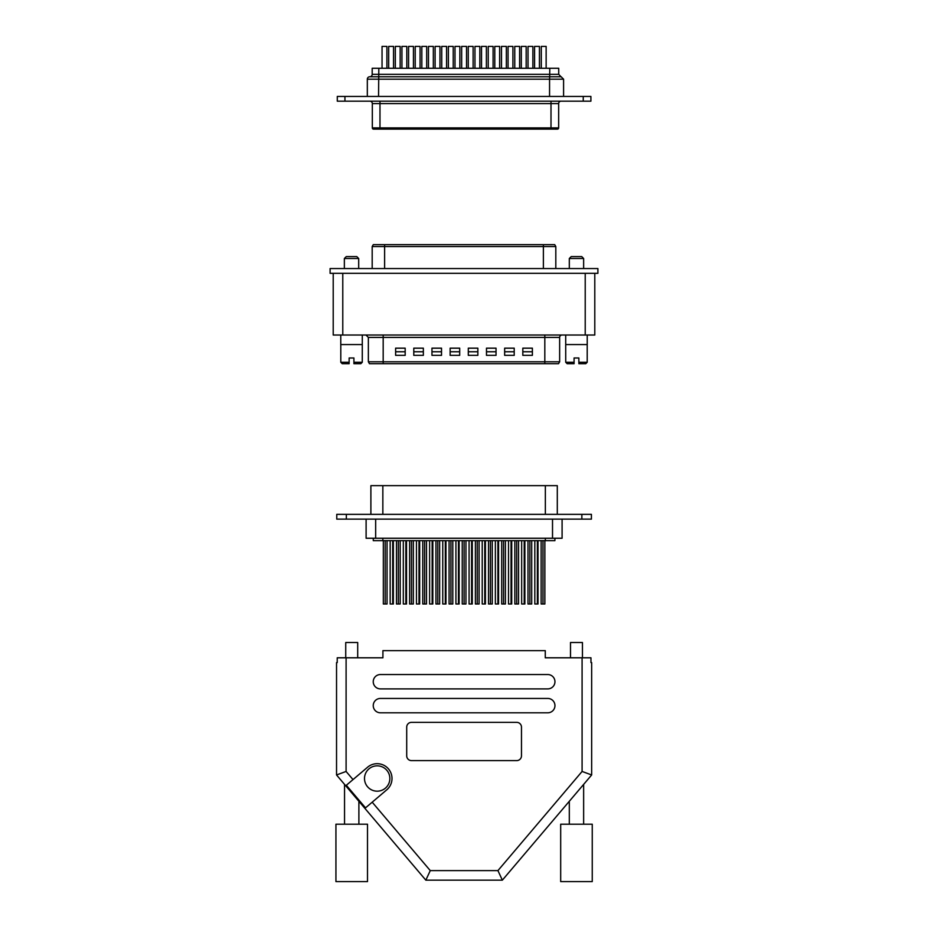 <?xml version="1.0" encoding="UTF-8"?>
<svg xmlns="http://www.w3.org/2000/svg" width="928" height="928" viewBox="0 0 928 928"><rect width="100%" height="100%" fill="white"/><g stroke="black" fill="none" stroke-linecap="round" stroke-linejoin="round"><path stroke-width="1.39" d="M333.21 335.02L333.21 273.331L333.21 335.02L342.78 335.02L342.78 273.331M594.79 335.02L594.79 273.331L594.79 335.02L342.78 335.02M543.379 244.644L554.712 244.644L555.814 246.546L543.379 246.546L543.379 244.644L373.288 244.644L372.186 246.546L543.379 246.546L543.379 268.552M372.186 268.552L372.186 246.546M562.032 335.02A2.39 2.39 0 0 0 559.642 337.409L559.642 361.792L368.358 361.792L369.46 363.706L558.54 363.706L559.642 361.792M522.824 355.343L522.824 348.174L532.382 348.174L532.382 355.343L522.824 355.343M504.646 355.343L504.646 348.174L514.216 348.174L514.216 355.343L504.646 355.343M486.481 355.343L486.481 348.174L496.039 348.174L496.039 355.343L486.481 355.343M468.304 355.343L468.304 348.174L477.862 348.174L477.862 355.343L468.304 355.343M450.138 355.343L450.138 348.174L459.696 348.174L459.696 355.343L450.138 355.343M431.961 355.343L431.961 348.174L441.519 348.174L441.519 355.343L431.961 355.343M413.784 355.343L413.784 348.174L423.354 348.174L423.354 355.343L413.784 355.343M395.618 355.343L395.618 348.174L405.176 348.174L405.176 355.343L395.618 355.343M522.824 351.758L532.382 351.758M504.646 351.758L514.216 351.758M486.481 351.758L496.039 351.758M468.304 351.758L477.862 351.758M450.138 351.758L459.696 351.758M431.961 351.758L441.519 351.758M413.784 351.758L423.354 351.758M395.618 351.758L405.176 351.758M358.695 258.506L344.358 258.506L346.272 256.592L356.793 256.592L358.695 258.506L358.695 268.552M344.358 258.506L344.358 268.552M362.291 335.02L362.268 362.28L353.916 362.28L353.916 363.706L360.83 363.706L362.268 362.28M340.773 335.02L340.773 344.578L362.291 344.578M340.796 344.578L340.796 362.28L349.137 362.28L349.137 357.976L353.916 357.976L353.916 362.28M340.796 362.28L342.223 363.706L349.137 363.706L349.137 362.28M353.916 357.976L349.137 357.976M349.137 363.706L349.137 362.755M583.642 258.506L569.305 258.506L571.207 256.592L581.728 256.592L583.642 258.506L583.642 268.552M569.305 258.506L569.305 268.552M587.227 335.02L587.227 344.578L565.709 344.578L565.732 362.28L574.084 362.28L574.084 357.976L578.863 357.976L578.863 362.28L587.204 362.28L587.204 344.578M565.709 335.02L565.709 344.578M565.732 362.28L567.17 363.706L574.084 363.706L574.084 362.28M578.863 357.976L574.084 357.976M578.863 362.28L578.863 363.706L585.777 363.706L587.204 362.28M574.084 363.706L574.084 362.755M373.276 538.252L373.276 540.641L554.909 540.641L554.909 538.252M336.771 519.123L591.414 519.123L591.414 514.344L336.771 514.344L336.771 519.123L336.771 514.344M557.299 514.344L557.299 485.657L370.887 485.657L370.887 514.344M366.108 519.123L366.108 538.252L562.09 538.252L562.09 519.123M542.996 540.641L542.996 604L544.864 604L544.864 540.641M542.996 604L541.14 604L541.14 540.641M537.358 540.641L537.358 604L538.031 604L538.031 540.641M537.358 604L534.818 604L534.818 540.641M524.216 540.641L524.216 604L524.877 604L524.877 540.641M524.216 604L521.664 604L521.664 540.641M511.722 540.641L511.722 604L508.521 604L508.521 540.641M511.061 604L511.061 540.641M498.58 540.641L498.58 604L495.366 604L495.366 540.641M497.907 604L497.907 540.641M485.425 540.641L485.425 604L482.212 604L482.212 540.641M484.764 604L484.764 540.641M472.271 540.641L472.271 604L469.069 604L469.069 540.641M471.61 604L471.61 540.641M459.128 540.641L459.128 604L455.915 604L455.915 540.641M458.455 604L458.455 540.641M445.974 540.641L445.974 604L442.76 604L442.76 540.641M445.312 604L445.312 540.641M432.819 540.641L432.819 604L429.618 604L429.618 540.641M432.158 604L432.158 540.641M419.676 540.641L419.676 604L416.463 604L416.463 540.641M419.004 604L419.004 540.641M406.522 540.641L406.522 604L403.309 604L403.309 540.641M405.861 604L405.861 540.641M393.368 540.641L393.368 604L390.166 604L390.166 540.641M392.706 604L392.706 540.641M529.853 540.641L529.853 604L531.709 604L531.709 540.641M529.853 604L527.986 604L527.986 540.641M518.555 540.641L518.555 604L514.843 604L514.843 540.641M516.699 604L516.699 540.641M505.412 540.641L505.412 604L501.688 604L501.688 540.641M503.544 604L503.544 540.641M492.258 540.641L492.258 604L488.534 604L488.534 540.641M490.402 604L490.402 540.641M479.103 540.641L479.103 604L475.391 604L475.391 540.641M477.247 604L477.247 540.641M465.96 540.641L465.96 604L462.237 604L462.237 540.641M464.093 604L464.093 540.641M452.806 540.641L452.806 604L449.082 604L449.082 540.641M450.95 604L450.95 540.641M439.652 540.641L439.652 604L435.94 604L435.94 540.641M437.796 604L437.796 540.641M426.509 540.641L426.509 604L422.785 604L422.785 540.641M424.641 604L424.641 540.641M413.354 540.641L413.354 604L409.631 604L409.631 540.641M411.498 604L411.498 540.641M400.2 540.641L400.2 604L396.488 604L396.488 540.641M398.344 604L398.344 540.641M387.057 540.641L387.057 604L383.334 604L383.334 540.641M385.19 604L385.19 540.641M534.586 68.266L534.586 46.4L539.435 46.4L539.435 68.266M514.762 68.266L514.762 46.4L519.61 46.4L519.61 68.266M521.316 68.266L521.316 46.4L526.176 46.4L526.176 68.266M501.491 68.266L501.491 46.4L506.352 46.4L506.352 68.266M508.057 68.266L508.057 46.4L512.917 46.4L512.917 68.266M494.786 68.266L494.786 46.4L499.647 46.4L499.647 68.266M488.232 68.266L488.232 46.4L493.093 46.4L493.093 68.266M474.962 68.266L474.962 46.4L479.822 46.4L479.822 68.266M481.528 68.266L481.528 46.4L486.388 46.4L486.388 68.266M468.257 68.266L468.257 46.4L473.118 46.4L473.118 68.266M461.668 68.266L461.668 46.4L466.529 46.4L466.529 68.266M448.363 68.266L448.363 46.4L453.224 46.4L453.224 68.266M454.998 68.266L454.998 46.4L459.859 46.4L459.859 68.266M441.74 68.266L441.74 46.4L446.588 46.4L446.588 68.266M421.834 68.266L421.834 46.4L426.694 46.4L426.694 68.266M428.469 68.266L428.469 46.4L433.33 46.4L433.33 68.266M415.21 68.266L415.21 46.4L420.071 46.4L420.071 68.266M408.575 68.266L408.575 46.4L413.436 46.4L413.436 68.266M395.316 68.266L395.316 46.4L400.165 46.4L400.165 68.266M401.94 68.266L401.94 46.4L406.8 46.4L406.8 68.266M388.681 68.266L388.681 46.4L393.542 46.4L393.542 68.266M382.046 68.266L382.046 46.4L386.906 46.4L386.906 68.266M435.104 68.266L435.104 46.4L439.965 46.4L439.965 68.266M528.02 68.266L528.02 46.4L532.881 46.4L532.881 68.266M541.291 68.266L541.291 46.4L546.14 46.4L546.14 68.266M369.75 76.769L549.666 76.769L549.562 79.193L367.326 79.193A2.424 2.424 0 0 1 369.75 76.769A2.424 2.424 0 0 0 372.186 74.333L372.186 68.266L378.833 68.266L378.543 96.442M378.833 68.266L558.726 68.266L558.726 74.333L560.999 76.769M549.562 96.442L549.562 79.193L563.586 79.193L563.586 96.442M590.904 96.442L583.248 96.442L583.248 101.175L590.904 101.175L590.904 96.442L590.904 101.175M583.248 96.442L337.293 96.442L337.293 101.175L337.293 96.442M344.938 96.442L344.938 101.175L337.293 101.175M344.938 101.175L583.248 101.175M558.644 128.006L558.656 127.902A1.218 1.218 0 0 1 557.438 129.12L373.543 129.12L372.325 127.902L558.656 127.902L558.656 103.507M372.325 127.902A1.218 1.218 0 0 0 373.543 129.12A1.218 1.218 0 0 1 372.325 127.902L372.325 103.507M560.988 101.187L561.08 101.175A2.424 2.424 0 0 0 558.656 103.611L372.325 103.611A2.424 2.424 0 0 0 369.901 101.175L370.005 101.187M549.794 68.266L549.666 76.769L561.162 76.769L563.586 79.193M374.309 76.769L370.423 76.769M570.5 657.801L570.5 642.501L582.448 642.501L582.448 657.801M345.738 657.801L345.738 642.501L357.698 642.501L357.698 657.801M335.936 881.6L335.936 824.215L367.5 824.215L367.5 881.6L335.936 881.6M560.686 881.6L560.686 824.215L592.25 824.215L592.25 881.6L560.686 881.6M569.305 824.215L569.305 801.293L583.642 784.392L583.642 824.215M344.543 824.215L344.543 784.392L425.836 880.162L488 880.162L440.185 880.162M358.892 824.215L358.892 801.293M377.186 791.178A12.667 12.667 0 0 0 389.853 778.511A12.667 12.667 0 0 0 377.186 765.832A12.667 12.667 0 0 0 364.507 778.511A12.667 12.667 0 0 0 377.186 791.178M337.235 662.58L337.235 657.801L382.916 657.801L382.916 650.632L545.27 650.632L545.27 657.801L590.962 657.801L590.962 662.58L591.658 662.58L591.658 774.961L502.35 880.162L425.836 880.162L336.539 774.961L336.539 662.58L337.235 662.58L336.539 662.58M488 880.162L502.35 880.162L497.93 870.603L582.088 771.446L582.088 657.801M346.098 657.801L346.098 771.446L336.539 774.961L344.543 784.392M406.708 755.833A4.779 4.779 0 0 0 411.498 760.612L516.699 760.612A4.779 4.779 0 0 0 521.478 755.833L521.478 727.146A4.779 4.779 0 0 0 516.699 722.355L411.498 722.355A4.779 4.779 0 0 0 406.708 727.146L406.708 755.833M380.41 698.448A7.169 7.169 0 0 0 373.242 705.628A7.169 7.169 0 0 0 380.41 712.797L547.775 712.797A7.169 7.169 0 0 0 554.956 705.628A7.169 7.169 0 0 0 547.775 698.448L380.41 698.448M380.41 674.54A7.169 7.169 0 0 0 373.242 681.709A7.169 7.169 0 0 0 380.41 688.889L547.775 688.889A7.169 7.169 0 0 0 554.956 681.709A7.169 7.169 0 0 0 547.775 674.54L380.41 674.54M367.592 767.212L346.33 785.262L365.516 807.859L386.779 789.809A14.825 14.825 0 0 0 388.484 768.918A14.825 14.825 0 0 0 367.592 767.212M591.658 662.58L590.962 662.58M591.658 774.961L582.088 771.446M425.836 880.162L430.267 870.603L497.93 870.603M330.101 268.552L597.899 268.552L597.899 273.331L330.101 273.331L330.101 268.552M585.22 335.02L585.22 273.331M384.621 268.552L384.621 244.644M383.183 335.02L383.183 337.409L368.358 337.409L365.968 335.02M544.817 335.02L544.817 337.409L383.183 337.409L383.183 363.706M559.642 337.409L544.817 337.409L544.817 363.706M545.351 485.657L545.351 514.344M382.846 485.657L382.846 514.344M346.341 514.344L346.341 519.123M581.856 519.123L581.856 514.344M375.666 538.252L375.666 519.123M552.52 538.252L552.52 519.123M382.846 540.641L382.846 538.252M545.351 540.641L545.351 538.252M372.186 74.333L558.726 74.333M551 129.12L551 101.175M379.981 129.12L379.981 101.175M369.901 101.175A2.424 2.424 0 0 1 372.325 103.611M346.098 771.446L353.011 779.59M372.198 802.186L430.267 870.603M555.814 268.552L555.814 246.546M368.358 337.409L368.358 361.792M367.326 79.193L367.326 96.442"/></g></svg>
